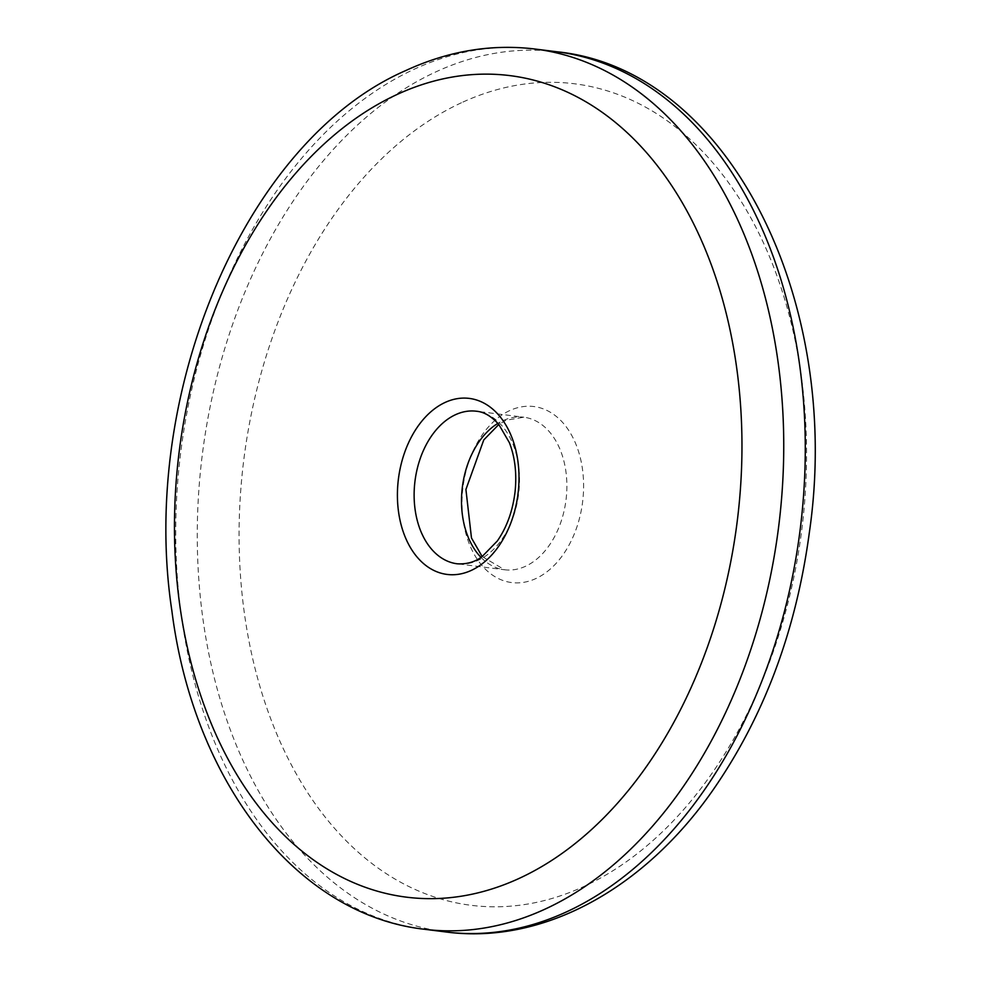 <?xml version="1.0" encoding="UTF-8"?>
<svg xmlns="http://www.w3.org/2000/svg" width="981" height="981" viewBox="0 0 981 981"><rect width="100%" height="100%" fill="white"/><g stroke="black" fill="none" stroke-linecap="round" stroke-linejoin="round"><path stroke-width="0.74" stroke-dasharray="4.91 3.68" d="M480.984 557.367A76.886 52.214 -82.8 0 0 504.565 569.765L457.195 563.793A76.886 52.214 -82.8 0 0 518.63 494.044A76.886 52.214 -82.8 0 0 476.435 411.235L523.817 417.207A76.886 52.214 -82.8 0 0 502.799 420.714A76.886 52.214 -82.8 0 0 497.882 423.363M509.654 410.61A88.719 60.258 -82.8 0 0 477.968 560.335A88.719 60.258 -82.8 0 0 580.789 512.769A88.719 60.258 -82.8 0 0 509.654 410.61M482.174 556.546L504.565 569.765A76.886 52.214 -82.8 0 0 566 500.016A76.886 52.214 -82.8 0 0 523.817 417.207L506.012 420.26L498.839 424.454M535.246 49.05A443.584 301.265 -82.8 0 0 413.994 69.332A443.584 301.265 -82.8 0 0 175.771 539.979A443.584 301.265 -82.8 0 0 424.233 929.24M556.779 51.76A443.584 301.265 -82.8 0 0 435.527 72.042A443.584 301.265 -82.8 0 0 197.304 542.689A443.584 301.265 -82.8 0 0 445.766 931.95M461.45 102.747A414.007 281.179 -82.8 0 0 313.577 801.489A414.007 281.179 -82.8 0 0 793.396 579.489A414.007 281.179 -82.8 0 0 461.45 102.747"/><path stroke-width="1.47" d="M455.417 414.742A76.886 52.214 -82.8 0 0 414.129 496.325A76.886 52.214 -82.8 0 0 457.195 563.793C466.772 564.394 475.062 562.015 482.039 556.644L497.281 541.034C506.883 527.275 512.83 510.733 515.111 491.407C516.889 473.418 514.988 457.183 509.409 442.713L498.789 424.405C491.432 416.263 483.989 411.873 476.435 411.235A76.886 52.214 -82.8 0 0 455.417 414.742M445.055 402.468A88.719 60.258 -82.8 0 0 413.369 552.193A88.719 60.258 -82.8 0 0 516.19 504.626A88.719 60.258 -82.8 0 0 445.055 402.468M497.882 423.363A76.886 52.214 -82.8 0 0 462.382 486.956A76.886 52.214 -82.8 0 0 480.984 557.367M396.839 94.593A414.007 281.179 -82.8 0 0 248.966 793.335A414.007 281.179 -82.8 0 0 728.797 571.347A414.007 281.179 -82.8 0 0 396.839 94.593M424.233 929.24A443.584 301.265 -82.8 0 0 778.632 526.834A443.584 301.265 -82.8 0 0 535.246 49.05C491.493 43.765 448.403 50.914 405.962 70.473C245.348 140.136 138.861 393.418 171.871 610.771C193.22 780.042 295.207 914.66 424.233 929.24L445.766 931.95A443.584 301.265 -82.8 0 0 800.165 529.556A443.584 301.265 -82.8 0 0 556.779 51.76C728.662 69.075 843.219 300.995 809.337 532.622C796.106 630.967 763.868 716.964 712.611 790.588C643.72 889.191 542.689 944.875 445.766 931.95M498.839 424.454L483.768 439.917L465.914 489.482L471.481 537.993L482.174 556.546M535.246 49.05L556.779 51.76"/></g></svg>
